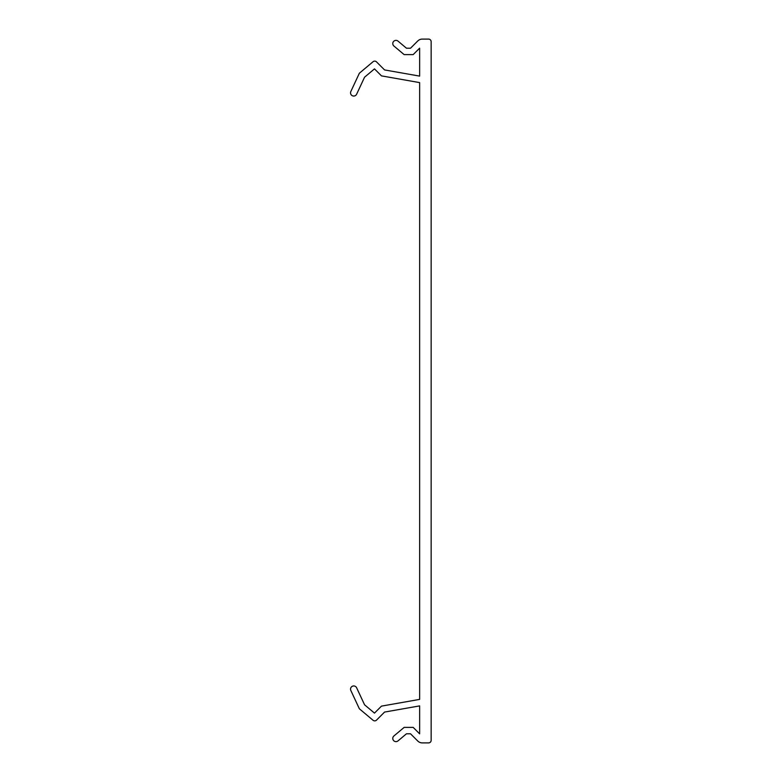 <?xml version="1.0" encoding="UTF-8"?>
<svg xmlns="http://www.w3.org/2000/svg" width="782" height="782" viewBox="0 0 782 782"><rect width="100%" height="100%" fill="white"/><g stroke="black" fill="none" stroke-linecap="round" stroke-linejoin="round"><path stroke-width="1.17" d="M419.641 699.391L419.641 82.609L381.469 75.874L374.48 68.884L364.568 77.203L356.641 94.192A3.196 3.196 0 0 1 352.389 95.746A3.196 3.196 0 0 1 350.844 91.494L359.368 73.215L373.063 61.719A2.561 2.561 0 0 1 376.513 61.876L384.568 69.93L419.641 76.108L419.641 48.152L413.179 54.603L404.138 54.603L393.913 46.03A3.196 3.196 0 0 1 393.522 41.524A3.196 3.196 0 0 1 398.028 41.123L406.464 48.21L410.53 48.21L417.764 40.977A6.403 6.403 0 0 1 422.29 39.1L428.595 39.1A2.561 2.561 0 0 1 431.156 41.661L431.156 740.339A2.561 2.561 0 0 1 428.595 742.9L422.29 742.9A6.403 6.403 0 0 1 417.764 741.023L410.53 733.79L406.464 733.79L398.028 740.877A3.196 3.196 0 0 1 393.522 740.476A3.196 3.196 0 0 1 393.913 735.97L404.138 727.397L413.179 727.397L419.641 733.848L419.641 705.892L384.568 712.07L376.513 720.124A2.561 2.561 0 0 1 373.063 720.281L359.368 708.785L350.844 690.506A3.196 3.196 0 0 1 352.389 686.254A3.196 3.196 0 0 1 356.641 687.808L364.568 704.797L374.48 713.116L381.469 706.126L419.641 699.391"/></g></svg>
